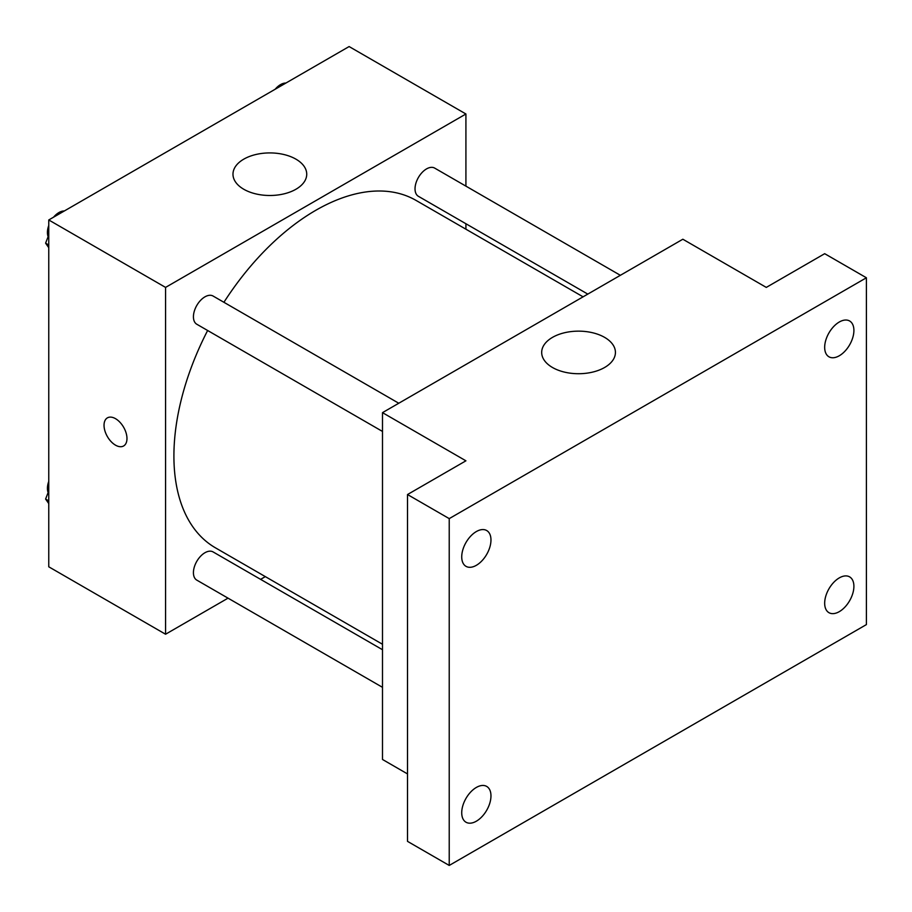 <?xml version="1.0" encoding="UTF-8"?>
<svg xmlns="http://www.w3.org/2000/svg" width="912" height="912" viewBox="0 0 912 912"><rect width="100%" height="100%" fill="white"/><g stroke="black" fill="none" stroke-linecap="round" stroke-linejoin="round"><path stroke-width="1.37" d="M228.034 598.158L165.562 634.228L48.758 566.797L48.758 219.963L349.114 46.558L465.918 113.989L465.918 186.139M265.335 576.623L260.604 579.359M207.64 330.497A200.583 115.813 120 0 0 173.907 456A200.583 115.813 120 0 0 215.449 547.827L382.493 644.26M583.076 296.833L416.032 200.401A200.583 115.813 120 0 0 223.919 302.294M465.918 223.736L465.918 229.197M165.562 634.228L165.562 287.405L465.918 113.989M620.365 275.31L434.682 168.104A16.279 9.405 120 0 0 422.131 172.459A16.279 9.405 120 0 0 415.028 188.852A16.279 9.405 120 0 0 418.403 196.308L587.807 294.109M382.493 649.72L213.077 551.92A16.279 9.405 120 0 0 200.537 556.286A16.279 9.405 120 0 0 193.424 572.668A16.279 9.405 120 0 0 196.798 580.123L382.493 687.329M382.493 431.444L196.798 324.239A16.279 9.405 -60 0 1 196.798 305.44A16.279 9.405 -60 0 1 213.077 296.035L398.772 403.241M165.562 287.405L48.758 219.963M243.778 189.263A36.868 21.284 180 0 1 232.982 174.203A36.868 21.284 180 0 1 269.849 152.92A36.868 21.284 180 0 1 306.728 174.203A36.868 21.284 180 0 1 283.963 193.868A36.868 21.284 180 0 1 243.778 189.263M126.973 438.535A16.222 9.371 60 0 1 123.61 445.968A16.222 9.371 60 0 1 107.388 436.597A16.222 9.371 60 0 1 107.388 417.867A16.222 9.371 60 0 1 119.894 422.21A16.222 9.371 60 0 1 126.973 438.535M123.622 445.968A16.222 9.371 60 0 1 107.399 436.597A16.222 9.371 60 0 1 107.388 417.867M407.516 773.923L382.493 759.468L382.493 412.646L682.849 239.229L766.285 287.405L824.687 253.684L866.4 277.772L866.4 624.595L449.228 865.442L407.516 841.366L407.516 494.532L465.918 460.811L382.493 412.646M449.228 865.442L449.228 518.62L407.516 494.532M449.228 518.62L866.4 277.772M552.478 367.49A36.868 21.284 180 0 1 541.682 352.431A36.868 21.284 180 0 1 578.55 331.147A36.868 21.284 180 0 1 615.429 352.431A36.868 21.284 180 0 1 592.663 372.096A36.868 21.284 180 0 1 552.478 367.49M839.279 355.771A20.668 11.936 -60 0 1 828.951 356.797A20.668 11.936 -60 0 1 825.782 340.233A20.668 11.936 -60 0 1 839.279 322.016A20.668 11.936 -60 0 1 849.619 320.99A20.668 11.936 -60 0 1 852.788 337.565A20.668 11.936 -60 0 1 839.279 355.771M476.349 565.315A20.668 11.936 -60 0 1 466.009 566.341A20.668 11.936 -60 0 1 462.84 549.776A20.668 11.936 -60 0 1 476.349 531.559A20.668 11.936 -60 0 1 486.689 530.533A20.668 11.936 -60 0 1 489.858 547.097A20.668 11.936 -60 0 1 476.349 565.315M476.349 821.199A20.668 11.936 -60 0 1 466.009 822.225A20.668 11.936 -60 0 1 462.84 805.649A20.668 11.936 -60 0 1 476.349 787.444A20.668 11.936 -60 0 1 486.689 786.418A20.668 11.936 -60 0 1 489.858 802.982A20.668 11.936 -60 0 1 476.349 821.199M839.279 611.656A20.668 11.936 -60 0 1 828.951 612.682A20.668 11.936 -60 0 1 825.782 596.117A20.668 11.936 -60 0 1 839.279 577.9A20.668 11.936 -60 0 1 849.619 576.874A20.668 11.936 -60 0 1 852.788 593.438A20.668 11.936 -60 0 1 839.279 611.656M48.758 247.665L45.6 243.173L48.758 235.045M56.293 215.608L78.364 202.874M48.758 244.997L45.6 243.173M48.758 225.503A16.279 9.405 120 0 0 47.424 232.492A16.279 9.405 120 0 0 48.131 236.664M63.817 210.98A16.279 9.405 120 0 0 53.557 217.193M277.898 87.677L299.968 74.932M285.41 83.049A16.279 9.405 120 0 0 275.15 89.262M48.758 503.549L45.6 499.058L48.758 490.93M48.758 500.882L45.6 499.058M48.758 481.388A16.279 9.405 120 0 0 47.424 488.376A16.279 9.405 120 0 0 48.131 492.548"/></g></svg>
